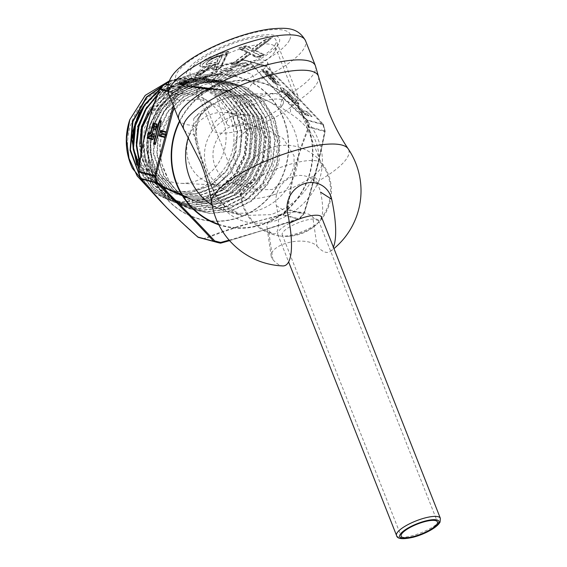 <?xml version="1.0" encoding="UTF-8"?>
<svg xmlns="http://www.w3.org/2000/svg" width="567" height="567" viewBox="0 0 567 567"><rect width="100%" height="100%" fill="white"/><g stroke="black" fill="none" stroke-linecap="round" stroke-linejoin="round"><path stroke-width="0.43" stroke-dasharray="2.83 2.13" d="M282.416 233.143A19.512 5.337 158.5 0 0 282.238 234.816A19.512 5.337 158.5 0 0 287.044 236.361A19.512 5.337 158.5 0 0 297.193 234.426A19.512 5.337 158.5 0 0 316.088 224.908A19.512 5.337 158.5 0 0 318.363 222.172A19.512 5.337 158.5 0 0 318.541 220.499A19.512 5.337 158.5 0 0 303.586 220.889A19.512 5.337 158.5 0 0 282.416 233.143M289.489 223.27A23.538 6.435 158.5 0 0 277.95 232.342A23.538 6.435 158.5 0 0 277.738 234.362A23.538 6.435 158.5 0 0 281.43 236.163A23.538 6.435 158.5 0 0 295.776 233.887A23.538 6.435 158.5 0 0 320.05 220.924A23.538 6.435 158.5 0 0 321.305 219.103A23.538 6.435 158.5 0 0 321.517 217.083M211.633 202.639A73.512 20.107 158.5 0 0 224.376 209.528C237.353 222.477 254.278 226.247 275.151 220.854C295.598 213.653 310.248 200.236 319.101 180.611A73.512 20.107 158.5 0 0 348.06 156.166A73.512 20.107 158.5 0 0 348.152 148.774M244.398 94.143L252.535 82.995C257.687 75.319 247.666 71.024 241.748 73.377L222.902 78.423L204.396 84.795C198.28 86.134 191.781 95.426 199.825 99.09L212.086 104.002A60.357 57.338 104.9 0 0 200.52 114.201C199.513 113.45 197.259 114.938 193.765 118.666L193.432 125.35A11.134 7.711 3.9 0 1 196.395 131.076A11.134 7.711 3.9 0 1 195.083 134.308L197.16 120.19A59.251 56.282 -75.1 0 1 227.877 97.644A59.251 56.282 -75.1 0 1 257.673 97.049A59.251 56.282 -75.1 0 1 264.86 99.523L281.686 107.872L291.523 114.428C299.922 119.729 307.427 127.447 314.04 137.575C320.355 150.709 320.32 163.487 313.941 175.926A11.134 3.608 -156.1 0 0 319.101 180.611C324.7 163.813 323.176 147.555 314.522 131.827C307.938 120.856 300.496 111.72 292.203 104.42L276.108 93.527C268.772 93.108 263.116 94.03 259.14 96.305A60.357 57.338 104.9 0 0 244.398 94.143L276.108 93.527M178.846 119.531A73.377 20.072 158.5 0 0 193.432 125.35L193.822 134.457C196.302 143.486 199.634 153.877 203.801 165.635C208.628 182.489 215.488 197.125 224.376 209.528A11.134 6.655 -43.8 0 0 223.306 204.588L223.306 204.588A11.134 6.655 -43.8 0 0 222.384 203.872C215.347 195.473 209.648 184.395 205.275 170.639C201.115 159.802 198.081 150.765 196.168 143.543L195.083 134.308M248.438 128.716L235.064 140.97L233.632 158.044L241.074 177.499L257.411 189.867L272.408 189.47L289.645 176.727L294.039 166.705L294.06 155.783L283.28 138.525L265.384 128.837L248.438 128.716M234.575 125.023A30.512 28.988 104.9 0 0 212.972 154.784A30.512 28.988 104.9 0 0 234.206 183.694A30.512 28.988 104.9 0 0 249.558 183.382A30.512 28.988 104.9 0 0 271.154 153.622A30.512 28.988 104.9 0 0 249.919 124.719A30.512 28.988 104.9 0 0 234.575 125.023M188.442 137.072A59.251 56.282 -75.1 0 1 227.516 97.545A59.251 56.282 -75.1 0 1 257.319 96.95A59.251 56.282 -75.1 0 1 298.547 153.076A59.251 56.282 -75.1 0 1 256.61 210.86A59.251 56.282 -75.1 0 1 226.814 211.456A59.251 56.282 -75.1 0 1 212.051 205.02M313.941 175.926C305.152 194.609 290.786 207.522 270.835 214.652L242.166 215.545L222.384 203.872M274.414 194.559A42.986 11.758 158.5 0 0 321.042 167.563A42.986 11.758 158.5 0 0 321.432 163.877A42.986 11.758 158.5 0 0 320.936 163.027A42.986 11.758 158.5 0 0 288.483 164.735A42.986 11.758 158.5 0 0 241.854 191.738A42.986 11.758 158.5 0 0 241.244 194.467A42.986 11.758 158.5 0 0 241.464 195.424A42.986 11.758 158.5 0 0 274.414 194.559M195.884 75.227A42.986 11.758 158.5 0 0 195.495 78.912A42.986 11.758 158.5 0 0 198.379 81.372A42.986 11.758 158.5 0 0 239.798 74.079A42.986 11.758 158.5 0 0 275.038 51.122A42.986 11.758 158.5 0 0 275.073 51.051A42.986 11.758 158.5 0 0 275.463 47.366A42.986 11.758 158.5 0 0 236.857 50.08A42.986 11.758 158.5 0 0 195.884 75.227M187.11 71.003A49.868 13.643 158.5 0 0 190.002 78.133A49.868 13.643 158.5 0 0 238.055 69.663A49.868 13.643 158.5 0 0 278.95 43.035A49.868 13.643 158.5 0 0 278.985 42.95A49.868 13.643 158.5 0 0 241.216 39.676A49.868 13.643 158.5 0 0 187.11 71.003M322.495 185.77L311.361 178.662A23.984 22.035 122.6 0 1 320.546 192.128A37.798 10.163 73 0 1 320.539 219.138A37.798 10.163 73 0 1 312.771 217.012L317.038 246.135A23.984 11.375 -8.3 0 0 286.122 243.229A23.984 11.375 -8.3 0 0 271.21 256.355A23.984 11.375 -8.3 0 0 272.847 259.629A71.229 19.158 -107 0 0 282.749 265.93M311.361 178.662A23.984 22.035 122.6 0 0 293.628 176.429A23.984 22.035 122.6 0 0 276.356 205.623A37.798 10.163 73 0 1 272.904 233.682A37.798 10.163 73 0 1 268.588 230.5A23.984 11.375 171.7 0 1 266.951 227.232A23.984 11.375 171.7 0 1 281.863 214.099A23.984 11.375 171.7 0 1 312.771 217.012M193.765 118.666C197.961 113.726 204.07 108.836 212.086 104.002M184.162 129.978A72.37 19.795 158.5 0 0 193.822 134.457A11.134 8.654 -10.6 0 1 196.82 139.05L196.395 131.076L197.663 122.486L200.52 114.201L197.16 120.19M315.365 65.673A73.377 20.072 158.5 0 1 314.699 71.966A73.377 20.072 158.5 0 1 282.749 98.077A11.134 5.11 122.3 0 0 281.686 107.872M259.14 96.305L264.86 99.523M317.038 246.135A71.229 19.158 -107 0 0 330.384 251.387A71.229 19.158 -107 0 0 333.389 247.169M226.814 211.456L242.166 215.545C234.334 213.312 228.047 209.655 223.306 204.588C216.332 196.912 210.47 185.459 205.708 170.235L202.901 161.808C201.037 156.648 199.017 149.064 196.82 139.05L196.82 139.05A11.134 8.654 -10.6 0 1 196.168 143.543M318.619 76.935A72.37 19.795 158.5 0 1 317.676 82.144A72.37 19.795 158.5 0 1 292.203 104.42A11.134 6.995 126.5 0 0 291.523 114.428M263.62 40.498A1.219 0.808 53.8 0 1 264.116 40.604L265.072 41.774A0.68 0.454 53.8 0 0 265.349 41.83L266.355 41.164L265.441 39.633L263.62 40.498L252.428 48.691A1.219 0.808 53.8 0 1 252.925 48.797L264.116 40.604L269.467 38.747C271.359 37.954 271.628 38.088 270.275 39.158L253.548 51.76L267.681 41.412L266.873 41.008L265.072 41.774L252.719 50.817A1.219 0.992 5.8 0 0 251.748 51.115L252.003 51.604L252.719 50.817L252.925 48.797A1.219 0.992 5.8 0 0 251.954 49.095A1.219 1.141 116.6 0 1 252.428 48.691L246.51 45.721L240.954 47.111C238.835 47.777 238.119 48.301 238.792 48.691L246.886 52.752A1.219 0.808 -126.2 0 1 247.382 52.859L250.104 52.993L235.369 63.518L235.425 64.128L237.977 63.157L250.331 54.113A1.219 1.177 -108.5 0 1 250.756 53.858L250.756 53.858A1.219 1.177 -108.5 0 1 251.301 53.815L251.11 53.496L249.445 54.411A1.219 1.177 -108.5 0 1 250.416 54.113L251.301 53.815L258.12 57.147L260.551 56.416L260.926 55.722A0.68 0.638 116.6 0 1 260.657 55.942L259.445 56.842L261.451 55.736L256.341 57.083L250.416 54.113A1.219 1.141 116.6 0 0 249.82 54.219A1.219 0.808 53.8 0 0 249.53 54.333A1.219 0.808 53.8 0 0 249.445 54.411L238.253 62.604L232.895 64.454C230.897 64.978 230.627 64.844 232.087 64.05L247.481 52.646A1.219 1.141 -63.4 0 0 246.886 52.752L231.598 63.951C230.259 64.95 230.641 65.141 232.739 64.525L236.177 63.929L235.369 63.518L232.087 64.05L231.662 64.737L237.927 63.206A0.68 0.454 53.8 0 0 237.977 63.157L238.253 62.604A1.219 0.808 53.8 0 1 238.346 62.526A1.219 0.808 53.8 0 1 238.629 62.413L249.82 54.219L255.745 57.189L258.12 57.147M283.089 104.045A30.483 8.342 158.5 0 0 283.351 101.415A30.483 8.342 158.5 0 0 255.944 103.371A30.483 8.342 158.5 0 0 226.92 121.196A30.483 8.342 158.5 0 0 226.637 123.79A30.483 8.342 158.5 0 0 253.995 121.891A30.483 8.342 158.5 0 0 283.089 104.045M267.234 64.879A30.101 8.236 158.5 0 0 267.504 62.278A30.101 8.236 158.5 0 0 240.436 64.213A30.101 8.236 158.5 0 0 211.775 81.804A30.101 8.236 158.5 0 0 211.498 84.37A30.101 8.236 158.5 0 0 238.509 82.499A30.101 8.236 158.5 0 0 267.234 64.879M297.462 99.657A46.097 12.609 -21.5 0 1 253.527 126.618A46.097 12.609 -21.5 0 1 212.129 129.538A46.097 12.609 -21.5 0 1 212.54 125.583A46.097 12.609 -21.5 0 1 256.475 98.623A46.097 12.609 -21.5 0 1 297.881 95.703A46.097 12.609 -21.5 0 1 297.462 99.657M275.512 44.013A46.097 12.609 -21.5 0 1 231.577 70.974A46.097 12.609 -21.5 0 1 190.172 73.894A46.097 12.609 -21.5 0 1 190.59 69.939A46.097 12.609 -21.5 0 1 234.525 42.979A46.097 12.609 -21.5 0 1 275.931 40.059A46.097 12.609 -21.5 0 1 275.512 44.013M232.739 64.525L238.629 62.413M257.227 57.047L261.295 55.807C263.414 55.141 264.137 54.609 263.457 54.219A1.219 1.141 -63.4 0 0 262.982 54.623L262.975 55.119L260.551 56.416M263.457 54.219L255.363 50.165A1.219 0.808 -126.2 0 0 255.072 50.272A1.219 1.219 0 0 0 254.944 50.385A1.219 0.439 -134.4 0 1 254.987 50.35A1.219 0.808 -126.2 0 1 255.072 50.272L270.275 39.158A1.219 0.808 -126.2 0 1 270.367 39.073A1.219 0.808 -126.2 0 1 270.657 38.967C271.99 37.961 271.607 37.769 269.509 38.393L265.441 39.633M216.892 56.459L216.913 56.261A13.48 3.686 158.5 0 0 204.042 62.682A13.48 3.686 158.5 0 0 204.467 66.927L206.473 66.587A1.219 1.219 0 0 0 206.324 66.601A1.219 0.758 -98.5 0 1 206.452 66.601A15.146 4.146 -21.5 0 1 202.858 66.807A15.146 4.146 -21.5 0 1 200.413 64.333A15.146 4.146 -21.5 0 1 216.849 54.815L227.19 51.661L228.295 51.753L220.761 67.728L219.174 68.65L213.419 69.968A1.219 1.127 25.3 0 0 212.802 69.996L214.369 70.131L219.018 68.713L221.265 67.409L228.799 51.434L227.232 51.299L216.892 54.46A15.756 4.309 158.5 0 0 199.797 64.355A15.756 4.309 158.5 0 0 206.076 66.715A1.219 0.858 -127.8 0 1 206.586 66.807L210.194 66.226L206.473 66.587L195.821 75.142C194.516 75.879 194.8 76.006 196.678 75.517L199.846 75.035L199.237 74.709L210.194 66.226A13.14 3.593 -21.5 0 1 202.922 64.227A13.14 3.593 -21.5 0 1 216.892 56.459L226.545 53.844A0.68 0.631 25.3 0 0 226.828 53.667L225.716 53.574L216.913 56.261L216.892 54.46M209.039 66.502A13.48 3.686 158.5 0 1 204.467 66.927L202.858 66.807L206.324 66.601A1.219 0.758 -98.5 0 0 206.076 66.715L195.31 75.057C194.134 75.992 194.538 76.169 196.515 75.581L201.958 73.667L201.632 74.234A0.68 0.482 -127.8 0 1 201.405 74.348L199.889 74.993M196.515 75.581L202.355 73.462A1.219 0.858 52.2 0 0 202.043 73.59A1.219 0.858 52.2 0 0 201.958 73.667L213.064 65.07A1.219 1.162 29.9 0 1 213.617 64.801L212.731 65.637A1.219 1.162 29.9 0 1 213.291 65.368L212.731 65.637L213.064 65.07A1.219 0.858 52.2 0 1 213.142 64.992L200.548 74.298L200.3 74.879L201.632 74.234L212.731 65.637M259.488 56.799L258.176 57.033L251.11 53.496L237.764 63.263L236.269 63.887L235.645 63.582L250.104 52.993L242.449 49.152L244.937 48.06L252.003 51.604L265.349 41.83M269.509 38.393L266.873 41.008L267.468 41.519L253.01 52.107L254.888 50.562L262.982 54.623L261.451 55.736L256.539 57.132M226.545 53.844L219.557 68.657L218.245 69.401L219.833 68.479L226.828 53.667L228.295 51.753A1.219 1.127 -154.7 0 1 228.799 51.434M218.338 69.365L215.921 69.769A0.68 0.631 -154.7 0 1 215.573 69.784L218.245 69.401L219.018 68.713M209.471 66.424L198.946 74.66L199.067 75.227L200.385 74.844M199.237 74.709A0.68 0.482 52.2 0 1 198.946 74.66L199.804 75.035L201.583 74.277L213.1 65.446M199.067 75.227L195.487 75.787L195.821 75.142A1.219 0.858 -127.8 0 0 195.31 75.057M215.921 69.769L218.288 64.021A1.219 0.652 85.1 0 0 217.997 63.929L215.843 64.114A1.219 1.219 0 0 0 215.588 64.163L215.517 64.234A1.219 1.127 25.3 0 1 216.133 64.213L218.288 64.021L215.573 69.784L216.679 69.876L213.419 69.968L216.133 64.213A1.219 0.652 85.1 0 0 215.843 64.114A1.219 0.652 85.1 0 0 215.673 64.17L213.532 64.787A1.219 1.219 0 0 0 213.142 64.992A1.219 0.858 52.2 0 1 213.461 64.865L215.517 64.234L212.802 69.996M215.999 70.046L213.419 69.968M221.265 67.409A1.219 1.127 -154.7 0 0 220.761 67.728L219.833 68.479A0.68 0.631 25.3 0 1 219.557 68.657M245.022 45.87L244.157 47.94L242.116 49.216L249.6 52.965L247.481 52.646L239.387 48.585C238.473 48.209 238.983 47.841 240.911 47.465L246.028 46.125L251.954 49.095L251.748 51.115L245.206 47.841L244.136 48.138M235.425 64.128L231.662 64.737M260.657 55.942L253.01 52.107L253.548 51.76A1.219 0.439 -134.4 0 0 253.506 51.788L267.631 41.455A0.68 0.454 -126.2 0 0 267.681 41.412L267.631 41.455A0.68 0.454 -126.2 0 1 267.468 41.519M222.321 55.275L222.051 55.332A1.219 0.652 85.1 0 1 222.342 55.431L218.848 62.845L217.239 61.867L220.187 55.616L222.845 55.091L218.189 56.048A9.618 2.629 158.5 0 0 208.351 61.25A9.618 2.629 158.5 0 0 207.756 62.086A9.618 2.629 158.5 0 0 215.042 62.724L216.58 62.25L218.182 63.228L219.039 63.157L218.848 62.845A1.219 0.829 -58.8 0 0 218.182 63.228L215.106 64.163L215.084 62.363A9.008 2.466 -21.5 0 1 208.259 61.775A9.008 2.466 -21.5 0 1 218.033 56.112L218.805 56.331L221.881 55.389A1.219 0.652 85.1 0 1 222.051 55.332L219.897 55.523A1.219 0.652 85.1 0 0 219.727 55.58L218.111 56.041C208.805 59.563 209.79 60.237 208.351 61.25L207.26 62.441A11.29 3.09 -21.5 0 1 218.805 56.331L218.89 56.296A11.631 3.182 158.5 0 0 206.275 63.603A11.631 3.182 158.5 0 0 215.084 64.362L219.039 63.157L222.845 55.091L218.89 56.296M225.694 53.773L227.232 51.299M216.771 69.84L214.369 70.131M212.838 65.496L218.791 63.681L212.838 65.496L201.405 74.348M258.977 56.955L260.437 56.473M237.764 63.263A0.68 0.454 53.8 0 0 237.927 63.206L250.331 54.113M236.779 63.731L236.269 63.887M246.51 45.721A1.219 1.141 116.6 0 0 246.028 46.125L245.206 47.841A0.68 0.638 116.6 0 1 244.937 48.06M242.449 49.152A0.68 0.638 116.6 0 1 242.116 49.216L239.387 48.585A1.219 1.141 -63.4 0 0 238.792 48.691M240.954 47.111L243.626 48.294M231.598 63.951A1.219 0.808 -126.2 0 1 232.087 64.05M236.808 63.277L249.53 54.333A1.219 1.219 0 0 1 249.863 54.156L250.55 53.964M255.745 57.189A1.219 1.141 116.6 0 1 256.341 57.083M261.295 55.807L262.975 55.119M270.657 38.967L255.363 50.165A1.219 1.141 -63.4 0 0 254.888 50.562A1.219 0.439 -134.4 0 1 254.944 50.385L253.506 51.788A1.219 0.439 -134.4 0 0 253.449 51.973L260.926 55.722L262.982 54.623M200.47 74.376L195.487 75.787M213.107 65.446L217.997 63.929A1.219 0.652 85.1 0 0 217.827 63.986L213.532 64.787L202.355 73.462M218.033 56.112L219.571 55.644L216.622 61.895A1.219 1.127 25.3 0 1 217.239 61.867A1.219 0.829 -58.8 0 0 216.58 62.25L215.084 62.363M220.187 55.616A1.219 0.652 85.1 0 0 219.897 55.523A1.219 1.219 0 0 0 219.642 55.566L219.571 55.644A1.219 1.127 25.3 0 1 220.187 55.616M196.288 189.47A53.277 50.612 104.9 0 0 232.279 123.542A53.277 50.612 104.9 0 0 170.121 87.58A53.277 50.612 104.9 0 0 134.131 153.508A53.277 50.612 104.9 0 0 196.288 189.47M139.184 112.401C146.47 99.799 156.79 91.365 170.157 87.112L173.835 86.141L170.171 86.808C137.143 93.165 117.851 136.342 132.43 168.307M169.398 80.84L170.582 80.486C199.386 71.435 232.144 90.33 239.175 120.707C247.722 150.616 228.267 186.04 198.379 193.439L180.072 195.183L162.389 190.526L147.349 179.945L136.725 164.628M232.378 116.49A39.442 37.465 104.9 0 0 204.567 152.339A39.442 37.465 104.9 0 0 227.197 190.696A39.442 37.465 104.9 0 0 251.748 191.922A39.442 37.465 104.9 0 0 279.595 150.843A39.442 37.465 104.9 0 0 247.318 115.151A39.442 37.465 104.9 0 0 232.378 116.49M212.526 113.854A36.465 34.637 104.9 0 0 186.812 146.995A36.465 34.637 104.9 0 0 207.735 182.461A36.465 34.637 104.9 0 0 219.131 185.033A36.465 34.637 104.9 0 0 230.436 183.588A36.465 34.637 104.9 0 0 256.036 151.765A36.465 34.637 104.9 0 0 237.509 116.051A36.465 34.637 104.9 0 0 226.339 112.613A36.465 34.637 104.9 0 0 212.526 113.854M172.162 95.504A44.991 42.738 104.9 0 0 140.517 143.983A44.991 42.738 104.9 0 0 180.313 183.325A44.991 42.738 104.9 0 0 194.247 181.546A44.991 42.738 104.9 0 0 225.836 142.282A44.991 42.738 104.9 0 0 202.986 98.219A44.991 42.738 104.9 0 0 172.162 95.504M143.905 138.986L145.032 159.766L152.339 179.03L165.11 194.835L182.071 205.601L202.483 210.314L223.405 207.813L243.08 198.003L258.616 182.007L268.219 161.708L270.813 139.461L266.121 117.865L254.711 99.438L237.949 86.319L217.785 80.032L193.028 82.307L175.437 91.004L161.078 104.888L151.325 122.642L147.122 142.586L148.887 162.835L156.478 181.483L169.179 196.742L185.82 207.196L206.409 211.945L227.516 209.414L247.354 199.527L263.024 183.396L272.713 162.906L275.328 140.467L270.594 118.68L259.084 100.09L242.166 86.857L221.832 80.521L196.855 82.817L179.108 91.585L164.621 105.59L154.777 123.507L150.546 143.635L152.332 164.069L159.986 182.865L172.8 198.252L189.576 208.784L210.336 213.568L231.62 211.023L251.628 201.044L267.433 184.771L277.206 164.111L279.843 141.474L275.066 119.502L263.457 100.756L246.39 87.403L225.872 81.01L200.683 83.328L187.252 89.281L200.853 83.732C232.002 74.185 267.319 94.498 275.038 127.263C284.372 159.497 263.449 197.826 231.194 205.608C207.373 212.441 180.356 201.313 168.314 179.172C159.993 164.721 157.945 149.22 162.169 132.657L155.705 130.892C162.764 106.95 177.591 91.074 200.194 83.257L225.354 80.953L245.851 87.332L262.89 100.664L274.492 119.396L279.262 141.346L276.632 163.962L266.873 184.601L251.089 200.853L231.095 210.818L209.833 213.362L189.095 208.578L172.333 198.053L159.533 182.68L151.885 163.906L150.106 143.508L154.337 123.415L164.154 105.519L178.633 91.521L196.366 82.754L221.314 80.464L241.627 86.794L258.524 100.005L270.02 118.581L274.747 140.333L272.139 162.764L262.457 183.212L246.808 199.329L226.984 209.209L205.906 211.732L185.345 206.99L168.739 196.572L156.045 181.334L148.462 162.729L146.683 142.494L150.872 122.557L160.617 104.81L174.962 90.933L192.539 82.243L217.267 79.975L237.403 86.248L254.158 99.353L265.547 117.759L270.239 139.333L267.645 161.552L258.049 181.837L242.534 197.812L222.881 207.607L201.98 210.109L181.589 205.403L165.266 195.19L152.743 180.292L145.166 162.091L143.217 142.267M229.125 240.132L261.103 230.826L299.135 218.508A90.855 86.304 104.9 0 0 303.565 213.773C312.169 186.763 319.207 159.277 324.671 131.317A90.855 86.304 104.9 0 0 323.062 125.045C305.563 105.937 286.463 86.432 265.76 66.523L266.107 65.97C286.647 85.794 305.663 105.214 323.155 124.23L307.293 120.006C284.124 99.473 265.108 80.053 250.245 61.746A1.184 0.765 -39.3 0 0 249.43 61.725C264.498 80.082 283.691 99.686 307.009 120.53A91.287 86.716 -75.1 0 1 308.625 126.831C297.526 153.303 290.46 180.916 287.419 209.677A1.184 0.475 -174 0 0 288.178 209.471C291.02 181.001 298.029 153.636 309.185 127.377L325.047 131.601C319.568 159.377 312.566 186.734 304.04 213.695L303.565 213.773L303.841 214.191A1.184 1.184 0 0 0 304.075 213.773C312.615 186.77 319.632 159.37 325.118 131.558L324.671 131.317L325.118 131.069L323.431 124.712A91.634 87.049 -75.1 0 1 325.061 131.034L309.199 126.81A91.634 87.049 104.9 0 0 307.576 120.487L323.431 124.712A1.184 1.127 104.9 0 0 323.155 124.23A1.184 0.503 -42.7 0 1 323.225 124.279C305.719 105.249 286.689 85.815 266.129 65.97A1.184 1.184 0 0 0 265.647 65.687L249.778 61.463A91.634 87.049 104.9 0 0 247.616 60.853A91.634 87.049 104.9 0 0 243.69 59.911L259.551 64.135A91.634 87.049 -75.1 0 1 263.478 65.077A91.634 87.049 -75.1 0 1 265.639 65.687A1.184 0.369 -73.5 0 0 265.639 65.687L243.69 59.911A1.184 0.369 -77.9 0 0 243.363 60.18A91.287 86.716 -75.1 0 1 249.43 61.725A1.184 0.369 -73.5 0 1 249.778 61.463A1.184 1.127 104.9 0 1 250.245 61.746L266.107 65.97A1.184 1.127 104.9 0 0 265.639 65.687A1.184 0.369 -73.5 0 1 265.76 66.523A90.855 86.304 104.9 0 0 259.721 64.985L221.662 77.218L181.312 88.92L180.951 87.991C208.493 80.45 234.511 72.512 259.006 64.163L243.151 59.932L168.867 82.243M164.728 83.951A1.184 0.765 -112.2 0 0 164.586 84.235C174.976 79.855 187.039 75.531 200.768 71.265L243.363 60.18L225.354 64.206L200.881 71.003L168.881 82.208M229.592 240.656L298.922 219.252A1.184 1.184 0 0 0 299.376 218.968L299.135 218.508A1.184 0.503 -108.7 0 1 298.922 219.252A1.184 0.503 -108.7 0 1 298.83 219.259A1.184 1.127 104.9 0 0 299.305 218.975L303.77 214.198A1.184 1.127 104.9 0 0 304.04 213.695L288.178 209.471A1.184 1.127 104.9 0 1 287.916 209.974L303.77 214.198A91.634 87.049 -75.1 0 1 299.305 218.975L283.45 214.744A91.634 87.049 104.9 0 0 287.916 209.974L287.419 209.677A91.287 86.716 -75.1 0 1 282.968 214.432L240.422 225.701C226.772 229.926 214.695 234.185 204.191 238.48A1.184 0.765 -112.2 0 0 204.914 238.863C226.814 229.805 252.832 221.86 282.968 215.035L298.83 219.259L229.578 240.642M169.264 81.159L173.403 79.706L197.047 77.53L216.296 83.526L232.307 96.057L243.193 113.662L247.666 134.287L245.178 155.542L235.992 174.941L221.137 190.214L202.334 199.577L182.34 201.965L162.835 197.465L150.616 190.441M150.191 189.952L163.317 197.663L182.843 202.171L202.858 199.782L221.69 190.406L236.552 175.118L245.752 155.691L248.247 134.422L243.76 113.761L232.86 96.142L216.835 83.597L197.564 77.594L173.892 79.77L169.15 81.464M160.298 88.58L177.23 80.209L201.094 78.019L220.52 84.072L236.673 96.716L247.659 114.477L252.18 135.293L249.671 156.747L240.394 176.323L225.418 191.731L206.445 201.186L186.267 203.596L166.585 199.045L151.736 189.973L140.021 176.84M139.78 175.954L151.708 189.754L167.067 199.251L186.77 203.801L206.969 201.384L225.964 191.93L240.968 176.493L250.245 156.896L252.754 135.428L248.24 114.584L237.233 96.801L221.059 84.143L201.611 78.083L177.719 80.273L159.795 89.352M157.86 94.072L181.057 80.72L205.134 78.508L224.738 84.618L241.046 97.375L252.138 115.299L256.695 136.307L254.165 157.945L244.809 177.698L229.699 193.255L210.555 202.788L190.2 205.219L170.334 200.64L151.906 188.364L138.95 170.036M139.021 169.391L152.048 188.244L170.816 200.838L190.696 205.431L211.073 202.993L230.245 193.446L245.376 177.875L254.739 158.108L257.269 136.434L252.705 115.406L241.606 97.46L225.276 84.681L205.651 78.572L181.546 80.783L157.541 94.88M154.947 101.592L168.548 89.118L184.885 81.23L209.18 78.997L228.962 85.156L245.412 98.034L256.603 116.122L261.21 137.313L258.658 159.15L249.218 179.08L233.973 194.772L214.659 204.396L194.12 206.849L174.09 202.228L152.899 187.153L139.631 164.288M139.737 163.424L153.005 186.954L174.565 202.433L194.623 207.054L215.184 204.602L234.518 194.963L249.785 179.257L259.232 159.306L261.784 137.441L257.177 116.228L245.972 98.112L229.5 85.227L209.698 79.061L185.374 81.294L168.434 89.593L154.5 102.811M150.319 114.966L166.329 94.228L188.712 81.733L213.227 79.486L233.179 85.702L249.785 98.693L261.075 116.937L265.725 138.327L263.152 160.348L253.633 180.455L238.253 196.295L218.77 205.998L198.053 208.479L177.84 203.815L153.459 185.033L140.744 156.265M140.942 154.968L153.437 184.601L178.321 204.014L198.556 208.684L219.294 206.204L238.799 196.487L254.2 180.632L263.726 160.504L266.299 138.447L261.649 117.043L250.345 98.778L233.724 85.773L213.738 79.543L189.201 81.797L165.564 95.405L149.319 118.163M187.252 89.281A67.211 63.844 104.9 0 0 155.705 130.892M133.323 150.12L146.307 176.231L170.71 191.136L191.015 192.284L210.4 185.303L225.935 171.262L235.312 152.303L237.112 131.31L231.088 111.493L218.189 95.887L200.413 86.879L180.512 85.865L161.531 93.009L146.406 107.241L137.49 126.427L136.172 147.654L142.714 167.704L156.152 183.531L174.494 192.737L195.02 193.914L214.617 186.869L230.33 172.673L239.798 153.508L241.62 132.281L235.532 112.252L222.484 96.468L204.51 87.375L184.395 86.361L165.224 93.583L149.943 107.971L140.928 127.355L139.595 148.802L146.201 169.058L159.781 185.048L178.314 194.346L199.052 195.537L218.855 188.421L234.731 174.076L244.299 154.706L246.128 133.259L239.976 113.01L226.793 97.07L208.621 87.871L188.294 86.85L168.916 94.15L153.473 108.694L144.365 128.284L143.026 149.957L149.702 170.419L163.424 186.571L182.156 195.962L203.099 197.153L223.093 189.959L239.132 175.472L248.793 155.904L250.642 134.244L244.427 113.79L231.116 97.68L212.767 88.381L192.22 87.332L172.63 94.71L157.016 109.403L147.81 129.205L146.449 151.105L153.196 171.787L167.074 188.102L186.004 197.578L207.153 198.769L227.339 191.504L243.527 176.876L253.286 157.116L255.15 135.237L248.878 114.584L235.447 98.304L216.927 88.899L196.154 87.814L176.351 95.256L160.567 110.104L151.254 130.112L149.872 152.239L156.69 173.148L170.717 189.633L189.853 199.201L211.208 200.392L231.591 193.042L247.935 178.265L257.787 158.306L259.665 136.208L253.329 115.349L239.763 98.913L221.059 89.409L200.073 88.303L180.058 95.816L164.104 110.813L154.699 131.027L153.303 153.388L160.185 174.501L174.352 191.157L193.687 200.817L215.254 202.015L235.837 194.58L252.336 179.647L262.28 159.49L264.179 137.171L257.765 116.1L244.058 99.501L225.163 89.905L203.964 88.799L183.751 96.383L167.641 111.529L158.136 131.941L156.726 154.522L163.679 175.841L177.974 192.667L197.486 202.426L219.28 203.638L240.068 196.132L256.738 181.043L266.781 160.674L268.687 138.128L262.202 116.845L248.339 100.075L229.238 90.394L212.951 88.743L196.784 92.272L182.191 100.671L170.504 113.202L162.772 128.752L159.703 145.953L161.602 163.268L168.314 179.172M173.835 86.141L155.649 94.391L141.622 109.268M132.876 142.069L133.649 149.241M139.425 165.933L152.799 181.972L171.22 191.27L191.526 192.419L210.91 185.444L226.453 171.404L235.822 152.438L237.623 131.445L231.598 111.628L218.706 96.021L200.924 87.013L185.267 85.518L169.774 89.161L155.953 97.609L145.117 110.055M136.293 143.118L137.079 150.432M140.049 161.085L153.855 181.298L175.012 192.872L195.53 194.049L215.127 187.004L230.84 172.815L240.316 153.643L242.13 132.423L236.042 112.386L223.001 96.61L205.02 87.509L189.172 86.007L173.502 89.706L159.525 98.268L148.582 110.884M139.716 144.209L143.047 161.134L151.269 176.089L163.601 187.585L178.825 194.481L199.563 195.672L219.365 188.556L235.241 174.211L244.809 154.841L246.638 133.394L240.486 113.152L227.303 97.205L209.138 88.013L192.411 86.553L175.954 90.798L161.496 100.345L150.567 114.201M143.082 142.927L145.925 160.737L154.111 176.599L166.797 188.811L182.666 196.097L203.61 197.288L223.604 190.101L239.643 175.614L249.303 156.045L251.153 134.379L244.937 113.932L231.627 97.815L213.277 88.516L192.73 87.474L173.141 94.845L157.534 109.544L148.32 129.34L146.959 151.24L153.707 171.921L167.584 188.244L186.515 197.713L207.664 198.911L227.849 191.639L244.044 177.01L253.796 157.25L255.667 135.371L249.395 114.718L235.957 98.438L217.437 89.033L196.671 87.956L176.861 95.398L161.078 110.239L151.765 130.247L150.39 152.381L157.201 173.282L171.227 189.768L190.363 199.336L211.718 200.527L232.101 193.177L248.445 178.399L258.297 158.441L260.175 136.342L253.839 115.484L240.273 99.048L221.569 89.543L200.583 88.445L180.568 95.958L164.621 110.955L155.209 131.161L153.813 153.522L160.695 174.636L174.863 191.292L194.197 200.952L215.765 202.15L236.347 194.715L252.847 179.789L262.797 159.625L264.69 137.306L258.276 116.235L244.568 99.636L225.673 90.047L204.474 88.934L184.261 96.525L168.151 111.671L158.647 132.076L157.243 154.656L164.189 175.976L178.485 192.801L198.003 202.561L219.79 203.773L240.578 196.267L257.248 181.178L267.291 160.808L269.197 138.263L262.712 116.979L248.856 100.21L229.755 90.529L208.429 89.416L188.088 97.007L171.836 112.181L162.169 132.657M200.442 237.949A91.634 87.049 104.9 0 0 204.368 238.891A1.184 0.369 -77.9 0 1 204.191 238.48A91.287 86.716 -75.1 0 1 198.124 236.935C174.728 216.367 155.542 196.763 140.545 178.137A1.184 0.765 -39.3 0 0 140.545 178.47M138.83 171.737A1.184 0.475 -174 0 0 138.929 171.836C141.707 143.146 148.774 115.533 160.135 88.991A91.287 86.716 -75.1 0 1 164.586 84.235L164.536 84.129M168.016 90.926L176.004 93.052A91.634 87.049 -75.1 0 1 180.469 88.275L181.312 88.92A90.855 86.304 104.9 0 0 176.883 93.654L174.026 107.305M173.289 105.434L175.742 93.555L168.115 91.528M233.696 67.572L240.153 65.602L244.179 66.672L246.567 65.942L242.229 64.787L233.696 67.572L230.195 66.828L243.406 62.795L230.195 66.828M240.153 65.602L238.402 65.325L231.938 67.296L238.806 65.262L242.421 66.396L248.488 64.603L243.08 63.164L242.229 64.787M233.377 67.487L232.342 67.232M246.567 65.942L248.488 64.603M244.179 66.672L242.421 66.396L249.175 64.333L243.406 62.795M190.349 81.896L192.341 82.428L182.645 85.454L195.402 81.563L191.065 80.408L178.307 84.299L188.237 81.336L190.228 81.868L181.638 84.554L190.349 81.896L188.591 81.62L179.881 84.277L178.336 83.866L186.486 81.06L176.67 84.058L187.039 81.209M192.341 82.428L188.591 81.62L189.917 81.804L180.1 84.802L181.291 85.121L197.323 80.223L191.915 78.785L175.883 83.675L178.428 84.334M181.638 84.554L179.881 84.277L188.995 81.563M181.518 84.526L178.336 83.866M190.228 81.868L187.805 81.244L179.094 83.902L180.292 84.221M188.237 81.336L186.89 80.996M178.307 84.299L175.118 83.647L192.241 78.416L191.065 80.408M195.402 81.563L197.323 80.223M182.645 85.454L181.291 85.121M182.524 85.426L179.335 84.766L189.151 81.768M202.681 76.857L198.322 78.189L202.66 79.345L204.878 78.664L203.17 78.211A3.232 0.517 165.6 0 1 203.106 77.934A3.232 0.517 165.6 0 1 207.805 76.439L216.126 75.234L215.651 74.631L222.406 72.569L216.998 71.123L211.505 72.803L213.752 73.398L212.845 73.93L202.695 75.227L212.632 73.731L213.164 73.412L210.74 72.767L215.637 73.88A3.232 0.517 165.6 0 1 214.595 74.724A3.232 0.517 165.6 0 1 211.002 75.652L202.681 76.857L202.66 75.503L195.14 77.53L202.695 75.227M204.878 78.664L207.487 77.062L200.902 79.068L195.14 77.53M202.66 79.345L200.902 79.068L207.487 77.062L205.063 76.41L206.303 75.935A1.184 0.659 81.8 0 1 206.423 75.9A1.184 0.659 81.8 0 1 206.65 75.935L215.531 74.603L206.303 75.935M198.322 78.189L201.313 79.004M216.147 72.746L217.324 70.762L223.093 72.293L220.485 73.901L216.147 72.746L213.929 73.426M216.126 75.234L220.485 73.901M226.12 69.706L223.405 70.535L227.743 71.69L230.457 70.861L226.12 69.706L227.296 67.714L233.058 69.252L232.378 69.521L226.97 68.083L220.223 69.876L227.296 67.714M223.405 70.535L226.396 71.35L232.378 69.521L230.457 70.861M227.743 71.69L226.396 71.35M295.081 101.507A3.104 0.475 43.1 0 1 296.243 103.392A3.104 0.475 43.1 0 1 296.236 103.385L293.77 102.733A3.104 0.475 43.1 0 1 290.743 100.352L282.416 91.847A3.104 0.475 43.1 0 1 281.083 90.146A3.104 0.475 43.1 0 1 281.267 89.962L283.727 90.614A3.104 0.475 43.1 0 1 286.753 93.002L295.081 101.507L296.307 100.905A4.876 0.751 43.1 0 1 298.129 103.874A4.876 0.751 43.1 0 1 298.122 103.867L295.662 103.215A4.876 0.751 43.1 0 1 290.899 99.466L282.572 90.961A4.876 0.751 43.1 0 1 280.474 88.289A4.876 0.751 43.1 0 1 280.764 87.998L283.224 88.658A4.876 0.751 43.1 0 1 287.979 92.4L296.307 100.905L288.27 92.336A5.472 0.836 -136.9 0 0 282.933 88.133L280.474 87.481A5.472 0.836 -136.9 0 0 282.501 90.798L290.828 99.303A5.472 0.836 -136.9 0 0 296.165 103.506L298.625 104.165A5.472 0.836 -136.9 0 0 296.598 100.841M284.4 92.726L285.718 93.08A3.948 0.602 43.1 0 1 289.56 96.106L291.636 98.226A3.948 0.602 43.1 0 1 293.33 100.387A3.948 0.602 43.1 0 1 293.104 100.621L291.785 100.274A3.948 0.602 43.1 0 1 287.937 97.24L285.86 95.121A3.948 0.602 43.1 0 1 284.386 92.726A3.948 0.602 43.1 0 1 284.4 92.726L287.894 93.633L292.522 98.36L289.354 96.553L286.576 93.279L284.386 92.726M267.014 73.079L276.653 82.683A3.104 0.475 43.1 0 1 277.809 84.568A3.104 0.475 43.1 0 1 277.802 84.568L275.342 83.909A3.104 0.475 43.1 0 1 272.316 81.528L262.996 72.009L261.954 69.904L263.343 70.28L270.906 77.998L273.025 79.663L274.343 80.018L265.505 70.407L273.464 78.537L274.052 79.493L271.196 77.934L263.23 69.805L263.315 72.094L269.679 78.593A3.948 0.602 -136.9 0 0 273.528 81.627L274.846 81.974A3.948 0.602 -136.9 0 0 275.073 81.74A3.948 0.602 -136.9 0 0 273.379 79.578L267.014 73.079L265.505 70.407L267.255 70.875L277.88 82.087A4.876 0.751 43.1 0 1 279.701 85.05A4.876 0.751 43.1 0 1 279.687 85.043L277.228 84.391A4.876 0.751 43.1 0 1 272.472 80.642L261.954 69.904M267.333 73.164L267.362 71.35L265.973 70.974M307.257 113.939L309.008 115.725L304.67 114.569L298.199 107.964L303.239 112.868L307.257 113.939L307.179 111.642L303.154 110.572L298.433 105.753L303.154 110.572M309.008 115.725L306.031 114.91M303.239 112.868L303.267 111.047L307.293 112.117L312.112 116.689L307.179 111.642M298.518 108.042L298.547 106.227L297.158 105.859L298.199 107.964M304.67 114.569L306.017 114.91L297.158 105.859M165.465 135.194L165.89 135.315L166.159 134.287L166.166 132.458M166.159 134.287L165.727 134.173M165.89 135.315L165.047 136.938M160.766 123.266L155.911 142.232L161.085 123.351L160.688 123.11M161.085 123.351L161.092 121.529M156.23 142.317L155.358 143.933M156.024 127.341L156.449 127.455L156.726 124.605M156.712 126.427L156.286 126.313M156.449 127.455L155.578 129.07M152.147 135.896L154.444 126.923M153.466 137.342L153.891 137.455L154.153 136.427L154.16 134.606M154.153 136.427L153.728 136.314M153.891 137.455L153.019 139.071M153.77 128.206L152.169 134.457M307.293 120.006L307.009 120.53L307.576 120.487A1.184 1.127 104.9 0 0 307.293 120.006M308.625 126.831A1.184 0.482 -157.3 0 1 309.185 127.377A1.184 1.127 104.9 0 0 309.199 126.81L308.625 126.831M323.062 125.045A1.184 0.503 -42.7 0 0 323.225 124.279A1.184 1.184 0 0 1 323.488 124.747L323.062 125.045M325.047 131.601L325.118 131.558A1.184 1.184 0 0 0 325.118 131.069L325.061 131.034A1.184 1.127 104.9 0 1 325.047 131.601M243.151 59.932L243.172 59.911A1.184 1.184 0 0 1 243.69 59.911A1.184 1.127 104.9 0 0 243.151 59.932M282.968 214.432L282.968 215.035A1.184 1.127 104.9 0 0 283.45 214.744L282.968 214.432M259.721 64.985A1.184 0.503 -108.7 0 0 259.006 64.163A1.184 1.127 104.9 0 1 259.551 64.135A1.184 0.369 -77.9 0 1 259.721 64.985M198.273 237.339A1.184 0.369 -73.5 0 1 198.124 236.935L197.855 237.091M176.883 93.654L175.742 93.555A1.184 1.127 104.9 0 1 176.004 93.052L176.883 93.654M175.118 83.647L177.074 83.994M215.531 74.603L222.406 72.569M220.223 69.876L225.985 71.414L232.378 69.521M298.433 105.753L296.69 105.285L306.017 114.91L311.432 116.348M396.553 535.517A23.538 6.435 158.5 0 0 417.695 534.029A23.538 6.435 158.5 0 0 440.127 520.258A23.538 6.435 158.5 0 0 440.339 518.245M289.709 39.676A61.505 16.826 158.5 0 0 243.115 35.636A61.505 16.826 158.5 0 0 176.394 74.27A61.505 16.826 158.5 0 0 222.98 78.317A61.505 16.826 158.5 0 0 289.709 39.676M252.535 82.995A73.377 20.072 158.5 0 0 304.84 46.962A73.377 20.072 158.5 0 0 305.5 40.668M168.98 94.533A73.377 20.072 158.5 0 0 199.825 99.09M272.847 259.629L268.588 230.5M276.356 205.623L287.497 212.731M267.681 41.412L270.275 39.158M266.334 41.363L266.844 41.207M198.946 74.66L195.821 75.142M220.761 67.728L219.833 68.479M215.084 64.362L215.106 64.163A11.29 3.09 -21.5 0 1 207.26 62.441C209.499 60.208 213.362 58.174 218.848 56.339L222.307 55.282M179.491 121.104A74.305 70.591 -75.1 0 1 223.802 83.143A74.305 70.591 -75.1 0 1 310.496 133.302A74.305 70.591 -75.1 0 1 260.288 225.255A74.305 70.591 -75.1 0 1 218.798 224.766M218.536 224.248A73.901 70.202 104.9 0 0 260.21 224.872A73.901 70.202 104.9 0 0 310.142 133.422A73.901 70.202 104.9 0 0 223.922 83.533A73.901 70.202 104.9 0 0 179.704 121.593M203.17 78.211L205.46 76.205L206.65 75.935L207.805 76.439M211.923 73.887A1.184 0.659 81.8 0 0 211.661 74.199L211.002 75.652M236.567 218.394A73.703 70.01 104.9 0 0 286.363 127.192A73.703 70.01 104.9 0 0 200.371 77.438A73.703 70.01 104.9 0 0 150.574 168.647A73.703 70.01 104.9 0 0 236.567 218.394M200.378 77.658A73.455 69.776 -75.1 0 1 286.08 127.249A73.455 69.776 -75.1 0 1 236.446 218.146A73.455 69.776 -75.1 0 1 150.744 168.562A73.455 69.776 -75.1 0 1 200.378 77.658M140.432 178.279L140.545 178.137A91.287 86.716 -75.1 0 1 138.929 171.836L138.844 171.893M168.222 84.596L180.951 87.991A1.184 1.127 104.9 0 0 180.469 88.275L168.144 84.993M220.769 243.087L204.914 238.863A1.184 1.127 104.9 0 1 204.368 238.891L220.23 243.115A1.184 1.127 104.9 0 0 220.237 243.115M192.241 78.416L198.011 79.954L180.887 85.178L179.335 84.766M210.74 72.767L217.324 70.762M263.23 69.805L261.486 69.337L272.401 80.479A5.472 0.836 -136.9 0 0 277.731 84.681L280.197 85.341A5.472 0.836 -136.9 0 0 278.163 82.017L267.255 70.875M306.35 115.151L312.112 116.689M238.806 65.262L242.825 66.332M206.799 77.332L204.559 76.729A1.184 1.127 -75.1 0 1 205.063 76.41M215.637 73.88L213.752 73.398A1.184 1.127 -75.1 0 0 213.164 73.412M296.236 103.385L298.122 103.867A1.184 1.127 -75.1 0 1 298.625 104.165M286.753 93.002L288.27 92.336M283.727 90.614L283.224 88.658A1.184 1.127 104.9 0 0 282.933 88.133M281.267 89.962L280.764 87.998A1.184 1.127 -75.1 0 0 280.474 87.481M282.416 91.847L282.55 90.826L290.878 99.331L290.743 100.352M293.77 102.733L295.662 103.215A1.184 1.127 104.9 0 0 295.662 103.215L296.243 103.392M285.718 93.08L287.894 93.633M289.56 96.106L289.744 95.086M285.86 95.121L287.278 94.434M287.937 97.24L289.354 96.553M291.785 100.274L291.204 98.006M293.104 100.621L292.522 98.36M291.636 98.226L291.821 97.205M275.342 83.909L279.687 85.043A1.184 1.127 -75.1 0 1 280.197 85.341M276.653 82.683L278.163 82.017M273.379 79.578L273.464 78.537M274.846 81.974L274.343 80.018A1.184 1.127 104.9 0 0 274.052 79.493M273.528 81.627L273.025 79.663A1.184 1.127 -75.1 0 0 272.734 79.139M269.679 78.593L271.196 77.934M272.316 81.528L272.443 80.507L277.242 84.391A1.184 1.127 104.9 0 0 277.228 84.391L277.235 84.391A1.184 1.127 104.9 0 1 277.731 84.681M152.176 134.074L152.289 133.635M153.48 128.993L153.593 128.546M282.501 90.798L280.474 88.289L281.083 90.146M290.828 99.303L295.669 103.215A1.184 1.127 104.9 0 1 296.165 103.506M272.401 80.479L261.656 69.493M287.044 236.361A45.544 45.544 0 0 0 316.088 224.908M282.238 234.816L401.16 536.219M320.05 220.924A45.544 45.544 0 0 0 272.564 147.271A45.544 45.544 0 0 0 281.43 236.163M277.738 234.362L288.61 261.919M318.541 220.499L437.455 521.902M234.206 183.694L257.411 189.874M257.319 96.95L257.673 97.049M195.495 78.912L241.464 195.424M275.038 51.122L278.95 43.035M198.379 81.372L190.002 78.133M241.244 194.467A44.765 44.765 0 0 0 272.904 233.682M320.539 219.138A44.765 44.765 0 0 0 320.936 163.027M330.384 251.387A75.163 75.163 0 0 0 333.949 248.594M275.463 47.366L321.432 163.877M271.21 256.355L266.951 227.232M249.919 124.719L265.384 128.837M267.504 62.278L283.351 101.415M212.129 129.538L190.172 73.894M297.881 95.703L275.931 40.059M211.498 84.37L226.637 123.79M270.721 38.797L267.9 41.242M216.02 70.039L219.521 68.827M213.575 70.251L220.584 67.962M203.106 77.934L205.545 76.098L215.566 74.575L222.859 72.349M207.735 182.461L227.197 190.696M219.131 185.033L180.313 183.325M225.354 80.953L225.872 81.01M197.047 77.53L197.564 77.594M201.094 78.019L201.611 78.083M205.134 78.508L205.651 78.572M209.18 78.997L209.698 79.061M213.227 79.486L213.738 79.543M217.267 79.975L217.785 80.032M221.314 80.464L221.832 80.521M162.835 197.465L163.317 197.663M166.585 199.052L167.067 199.251M170.334 200.64L170.816 200.838M174.09 202.228L174.565 202.426M177.84 203.815L178.321 204.014M181.596 205.403L182.071 205.601M185.345 206.99L185.82 207.196M189.095 208.578L189.576 208.784M171.22 191.27L170.71 191.136M200.924 87.013L200.413 86.879M175.012 192.872L174.494 192.737M205.02 87.509L204.51 87.375M178.825 194.481L178.314 194.346M209.138 88.013L208.621 87.871M182.666 196.097L182.156 195.962M213.277 88.516L212.767 88.381M186.515 197.713L186.004 197.578M217.437 89.033L216.927 88.899M190.363 199.336L189.853 199.201M221.569 89.543L221.059 89.409M194.197 200.952L193.687 200.817M225.673 90.047L225.163 89.905M198.003 202.561L197.486 202.426M229.755 90.529L229.238 90.394M237.509 116.051L202.986 98.219M226.339 112.613L247.318 115.151M292.629 98.247L293.33 100.387M265.675 70.563L273.514 78.565L275.073 81.74M238.523 65.269L232.066 67.239M248.941 64.39L242.541 66.339M186.607 81.003L176.791 84.001M188.719 81.57L180.008 84.228M197.77 80.011L181.008 85.128M207.253 77.112L201.03 79.011M232.824 69.309L226.113 71.357M296.86 105.441L306.265 115.051"/><path stroke-width="0.85" d="M401.33 534.546A19.512 5.337 158.5 0 0 401.16 536.219A19.512 5.337 158.5 0 0 418.68 534.986A19.512 5.337 158.5 0 0 437.277 523.575A19.512 5.337 158.5 0 0 437.455 521.902A19.512 5.337 158.5 0 0 419.927 523.135A19.512 5.337 158.5 0 0 401.33 534.546M288.61 261.919L396.553 535.517A23.538 6.435 158.5 0 1 396.765 533.497A23.538 6.435 158.5 0 1 419.197 519.733A23.538 6.435 158.5 0 1 440.339 518.245L321.517 217.083A23.538 6.435 158.5 0 0 303.48 217.558A23.538 6.435 158.5 0 0 289.489 223.27M348.152 148.774L348.152 148.774A73.512 20.107 158.5 0 0 292.374 151.332A73.512 20.107 158.5 0 0 212.618 197.514A73.512 20.107 158.5 0 0 211.633 202.639C209.443 188.854 205.771 175.423 200.619 162.353L184.162 129.978A72.37 19.795 158.5 0 1 184.339 122.848A72.37 19.795 158.5 0 1 255.093 79.897A72.37 19.795 158.5 0 1 318.619 76.935L328.69 111.819C333.857 124.889 340.342 137.207 348.152 148.774A75.163 75.163 0 0 1 333.949 248.594M211.633 202.639A75.163 75.163 0 0 0 282.749 265.93A71.229 19.158 -107 0 0 287.497 212.731A23.984 22.035 -57.4 0 1 304.762 183.545A23.984 22.035 -57.4 0 1 322.495 185.77A23.984 22.035 -57.4 0 1 331.681 199.244L320.546 192.128M333.389 247.169A71.229 19.158 -107 0 0 331.681 199.244M212.051 205.02A59.251 56.282 -75.1 0 1 188.442 137.072M136.725 164.628L131.594 138.341L139.184 112.401L132.983 130.736L133.323 150.12M150.616 190.441L132.43 168.307A62.689 59.549 104.9 0 1 129.793 119.701L126.484 139.064L129.028 158.455L137.193 175.99L150.191 189.952M140.021 176.84L130.07 150.326L132.387 121.763L146.414 97.042L169.264 81.159M169.15 81.464L146.782 97.226L132.919 121.593L130.41 149.709L139.78 175.954M138.95 170.036L133.117 148.1L135.081 125.314L144.557 104.583L160.298 88.58M159.795 89.352L144.613 105.249L135.485 125.583L133.529 147.874L139.021 169.391M139.631 164.288L136.328 145.464L138.483 126.391L145.882 108.736L157.86 94.072M157.541 94.88L146.052 109.303L138.915 126.519L136.746 145.081L139.737 163.424M140.744 156.265L141.92 127.306L154.947 101.592M154.5 102.811L142.352 127.44L140.942 154.968M143.217 142.267L150.319 114.966M149.319 118.163L143.905 138.986M129.793 119.701L145.237 95.362L169.398 80.84M141.622 109.268L134.74 124.96L132.876 142.069M133.649 149.241L139.425 165.933M145.117 110.055L138.185 125.874L136.293 143.118M137.079 150.432L140.049 161.085M148.582 110.884L141.608 126.831L139.716 144.209M150.567 114.201L143.082 142.927M174.026 107.305L155.783 176.11L154.734 175.642L173.289 105.434M140.545 178.47A1.184 0.765 -39.3 0 0 140.651 178.69A1.184 0.765 -39.3 0 0 140.765 178.796C155.62 197.11 174.636 216.53 197.812 237.056L213.674 241.28C196.182 222.264 177.166 202.844 156.627 183.021L157.392 182.383C177.939 202.306 197.04 221.81 214.695 240.904A90.855 86.304 104.9 0 0 220.733 242.442L229.125 240.132M229.578 240.642L220.797 243.101L220.733 242.442A1.184 0.369 -77.9 0 1 220.23 243.115A91.634 87.049 -75.1 0 1 216.303 242.173A91.634 87.049 -75.1 0 1 214.135 241.563L198.28 237.339A91.634 87.049 104.9 0 0 200.442 237.949L220.23 243.115A1.184 1.127 104.9 0 0 220.769 243.087M168.115 91.528L159.88 89.331C148.724 115.59 141.715 142.948 138.872 171.418A1.184 0.475 -174 0 0 138.78 171.574A1.184 0.475 -174 0 0 138.83 171.737M168.867 82.243L165.089 83.767A1.184 0.765 -112.2 0 0 164.933 83.803A1.184 0.765 -112.2 0 0 164.728 83.951M165.727 134.173L161.822 133.132L160.603 130.367L166.365 131.905L164.933 137.519L166.188 132.465M161.822 133.132L161.552 134.159L159.639 135.492L165.018 136.93L164.933 137.519L159.164 135.981L160.78 131.027L166.166 132.458M161.552 134.159L165.465 135.194M160.688 123.11L159.547 120.502L161.297 120.969L155.266 144.521L161.113 121.536M155.769 142.331L153.515 144.061L159.547 120.502M156.286 126.313L154.387 125.81L153.168 123.046L156.924 124.045L155.493 129.659L153.48 129.127L152.36 133.514L154.366 134.046L152.927 139.666L154.189 134.613M156.024 127.341L154.444 126.923L153.593 128.546L153.48 129.127L153.593 128.546L155.578 129.07M153.728 136.314L152.147 135.896L152.176 134.074L152.36 133.514L152.176 134.074L154.16 134.606M152.169 134.457L151.828 135.811L149.816 135.272L149.553 136.3L147.633 137.639L153.019 139.071M149.553 136.3L153.466 137.342M149.816 135.272L148.781 133.167L147.165 138.128L148.604 132.515L148.781 133.167L150.787 133.706L151.828 135.811M154.387 125.81L153.77 128.206M168.144 84.993L164.614 84.051A91.634 87.049 104.9 0 0 160.149 88.828A1.184 1.127 104.9 0 0 159.88 89.331A1.184 0.482 -157.3 0 1 159.88 89.154A1.184 0.482 -157.3 0 1 160 89.033M197.855 237.091L197.812 237.056A1.184 1.127 104.9 0 0 198.28 237.339L198.273 237.339A1.184 0.369 -73.5 0 0 198.28 237.339L200.442 237.949M213.674 241.28A1.184 0.503 -42.7 0 0 214.695 240.904A1.184 0.369 -73.5 0 1 214.135 241.563A1.184 1.127 104.9 0 1 213.674 241.28M153.515 144.061L155.266 144.521L155.379 143.94M147.165 138.128L152.927 139.666L153.04 139.078M155.606 129.078L156.924 124.045L156.747 124.612L153.345 123.705L150.787 133.706L153.168 123.046M438.738 523.128A21.092 5.769 158.5 0 0 422.755 521.739A21.092 5.769 158.5 0 0 399.87 534.993A21.092 5.769 158.5 0 0 415.852 536.382A21.092 5.769 158.5 0 0 438.738 523.128M305.5 40.668A73.377 20.072 158.5 0 0 239.586 45.31A73.377 20.072 158.5 0 0 169.646 88.232A73.377 20.072 158.5 0 0 168.98 94.533C167.194 90.047 167.478 85.142 169.845 79.834C175.246 67.26 198.84 51.909 226.658 40.923C242.315 34.785 256.766 30.809 270.005 29.009C285.215 27.733 297.618 26.529 305.5 40.668L315.365 65.673A73.377 20.072 158.5 0 0 249.452 70.315A73.377 20.072 158.5 0 0 179.512 113.237A73.377 20.072 158.5 0 0 178.846 119.531L184.162 129.978M218.798 224.766A74.305 70.591 -75.1 0 1 179.491 121.104M138.844 171.893L138.858 171.992A1.184 1.127 104.9 0 1 138.872 171.418L154.734 175.642A1.184 1.127 104.9 0 0 154.72 176.217L155.783 176.11A90.855 86.304 104.9 0 0 157.392 182.383L156.343 182.539A91.634 87.049 -75.1 0 1 154.72 176.217L138.858 171.992A91.634 87.049 104.9 0 0 140.481 178.314L156.343 182.539A1.184 1.127 104.9 0 0 156.627 183.021L140.765 178.796A1.184 1.127 104.9 0 1 140.481 178.314L140.432 178.279A1.184 1.184 0 0 0 140.651 178.69L166.081 207.068L181.723 222.377L197.826 237.084A1.184 1.184 0 0 0 198.273 237.339M168.222 84.596L165.089 83.767A1.184 1.127 104.9 0 0 164.614 84.051L160.078 88.835L168.016 90.926M179.704 121.593A73.901 70.202 104.9 0 0 218.536 224.248M159.164 135.981L160.603 130.367M148.604 132.515L150.609 133.047M161.092 121.529L159.724 121.161L153.99 143.571L155.358 143.933M152.289 133.635L153.48 128.993M168.881 82.208L164.933 83.803A1.184 1.184 0 0 0 164.543 84.058L164.536 84.129M140.432 178.279L138.802 171.95A1.184 1.184 0 0 1 138.78 171.574C141.644 142.99 148.674 115.512 159.88 89.154A1.184 1.184 0 0 1 160.078 88.835L160.085 88.906M220.23 243.115L220.23 243.115A1.184 1.184 0 0 0 220.797 243.101L229.592 240.656M440.339 518.245L440.084 521.987C437.292 527.707 423.818 534.539 413.208 537.24C402.669 539.6 397.113 539.026 396.553 535.517M315.365 65.673L318.619 76.935M168.98 94.533L178.846 119.531M166.216 132.246L164.969 137.143M161.148 121.317L155.301 144.153M153.515 128.752L152.211 133.855M154.217 134.393L152.962 139.291M156.775 124.386L155.521 129.29"/></g></svg>

